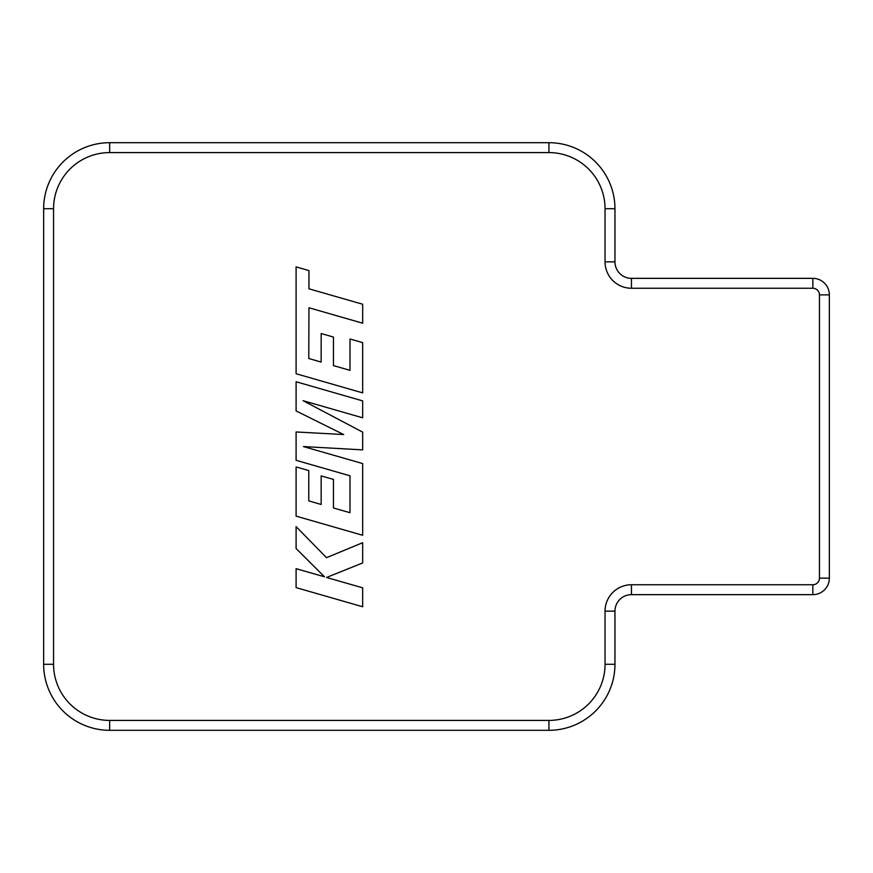 <?xml version="1.0" encoding="UTF-8"?>
<svg xmlns="http://www.w3.org/2000/svg" width="873" height="873" viewBox="0 0 873 873"><rect width="100%" height="100%" fill="white"/><g stroke="black" fill="none" stroke-linecap="round" stroke-linejoin="round"><path stroke-width="0.65" stroke-dasharray="4.37 3.27" d="M296.1 381.752L296.1 410.943L343.656 434.536L296.1 431.971L296.1 460.311L349.997 475.807L349.997 512.702L333.453 507.988L333.453 479.43L321.155 475.916L321.155 504.485L308.769 500.873L308.769 470.558L296.1 466.957L296.1 516.129L362.666 535.28L362.666 463.574L303.411 446.561L362.666 449.879L362.666 432.135L303.117 400.707L362.666 417.807L362.666 400.893L296.1 381.752M296.1 587.616L362.666 606.746L362.666 587.824L326.524 577.468L362.666 562.954L362.666 542.7L326.524 557.683L296.1 526.615L296.1 548.517L324.483 576.802L296.1 568.672L296.1 587.616M308.78 358.497L308.955 307.765L362.666 323.206L362.666 304.241L308.955 288.81L308.955 270.586L296.1 266.887L296.1 373.742L362.666 392.883L362.666 342.598L349.997 338.997L349.997 370.327L333.453 365.612L333.453 337.054L321.155 333.541L321.155 362.099L308.78 358.497M109.671 142.692A66.021 66.021 0 0 0 43.65 208.712L53.559 208.712A56.123 56.123 0 0 1 109.671 152.589L109.671 142.692A66.021 66.021 0 0 0 43.65 208.712L43.65 664.288A66.021 66.021 0 0 0 109.671 730.308L548.931 730.308A66.021 66.021 0 0 0 614.952 664.288L614.952 611.155L605.044 611.155L605.044 664.288A56.123 56.123 0 0 1 548.931 720.411L109.671 720.411A56.123 56.123 0 0 1 53.559 664.288L43.65 664.288A66.021 66.021 0 0 0 109.671 730.308L109.671 720.411M631.463 584.746L631.463 594.655L812.839 594.655A16.511 16.511 0 0 0 829.35 578.144L829.35 294.856A16.511 16.511 0 0 0 812.839 278.345L631.463 278.345A16.511 16.511 0 0 1 614.952 261.845L614.952 208.712A66.021 66.021 0 0 0 548.931 142.692A66.021 66.021 0 0 1 614.952 208.712L605.044 208.712L605.044 261.845A26.408 26.408 0 0 0 631.463 288.254L812.839 288.254A6.602 6.602 0 0 1 819.441 294.856L819.441 578.144A6.602 6.602 0 0 1 812.839 584.746L631.463 584.746A26.408 26.408 0 0 0 605.044 611.155M109.671 152.589L548.931 152.589A56.123 56.123 0 0 1 605.044 208.712M548.931 720.411L548.931 730.308A66.021 66.021 0 0 0 614.952 664.288L605.044 664.288M819.441 294.856L829.35 294.856A16.511 16.511 0 0 0 812.839 278.345L812.839 288.254M812.839 584.746L812.839 594.655A16.511 16.511 0 0 0 829.35 578.144L819.441 578.144M631.463 288.254L631.463 278.345A16.511 16.511 0 0 1 614.952 261.845L605.044 261.845M548.931 152.589L548.931 142.692"/><path stroke-width="1.31" d="M605.044 208.712L614.952 208.712A66.021 66.021 0 0 0 548.931 142.692A66.021 66.021 0 0 1 614.952 208.712L614.952 261.845A16.511 16.511 0 0 0 631.463 278.345L812.839 278.345A16.511 16.511 0 0 1 829.35 294.856L829.35 578.144A16.511 16.511 0 0 1 812.839 594.655L631.463 594.655A16.511 16.511 0 0 0 614.952 611.155L614.952 664.288A66.021 66.021 0 0 1 548.931 730.308L109.671 730.308A66.021 66.021 0 0 1 43.65 664.288L43.65 208.712A66.021 66.021 0 0 1 109.671 142.692L548.931 142.692L109.671 142.692L109.671 152.589A56.123 56.123 0 0 0 53.559 208.712L53.559 664.288A56.123 56.123 0 0 0 109.671 720.411L548.931 720.411A56.123 56.123 0 0 0 605.044 664.288L605.044 611.155A26.408 26.408 0 0 1 631.463 584.746L812.839 584.746A6.602 6.602 0 0 0 819.441 578.144L819.441 294.856A6.602 6.602 0 0 0 812.839 288.254L631.463 288.254A26.408 26.408 0 0 1 605.044 261.845L605.044 208.712A56.123 56.123 0 0 0 548.931 152.589L109.671 152.589M605.044 611.155L614.952 611.155A16.511 16.511 0 0 1 631.463 594.655A16.511 16.511 0 0 0 614.952 611.155A16.511 16.511 0 0 1 631.463 594.655L631.463 584.746M296.1 587.616L362.666 606.746L362.666 587.824L326.524 577.468L362.666 562.954L362.666 542.7L326.524 557.683L296.1 526.615L296.1 548.517L324.483 576.802L296.1 568.672L296.1 587.616M296.1 381.752L296.1 410.943L343.656 434.536L296.1 431.971L296.1 460.311L349.997 475.807L349.997 512.702L333.453 507.988L333.453 479.43L321.155 475.916L321.155 504.485L308.769 500.873L308.769 470.558L296.1 466.957L296.1 516.129L362.666 535.28L362.666 463.574L303.411 446.561L362.666 449.879L362.666 432.135L303.117 400.707L362.666 417.807L362.666 400.893L296.1 381.752M308.78 358.497L308.955 307.765L362.666 323.206L362.666 304.241L308.955 288.81L308.955 270.586L296.1 266.887L296.1 373.742L362.666 392.883L362.666 342.598L349.997 338.997L349.997 370.327L333.453 365.612L333.453 337.054L321.155 333.541L321.155 362.099L308.78 358.497M109.671 720.411L109.671 730.308A66.021 66.021 0 0 1 43.65 664.288L53.559 664.288L53.559 208.712L43.65 208.712A66.021 66.021 0 0 1 109.671 142.692M605.044 664.288L614.952 664.288A66.021 66.021 0 0 1 548.931 730.308L548.931 720.411M812.839 288.254L812.839 278.345A16.511 16.511 0 0 1 829.35 294.856L819.441 294.856M819.441 578.144L829.35 578.144A16.511 16.511 0 0 1 812.839 594.655L812.839 584.746M605.044 261.845L614.952 261.845A16.511 16.511 0 0 0 631.463 278.345L631.463 288.254M548.931 142.692L548.931 152.589"/></g></svg>
